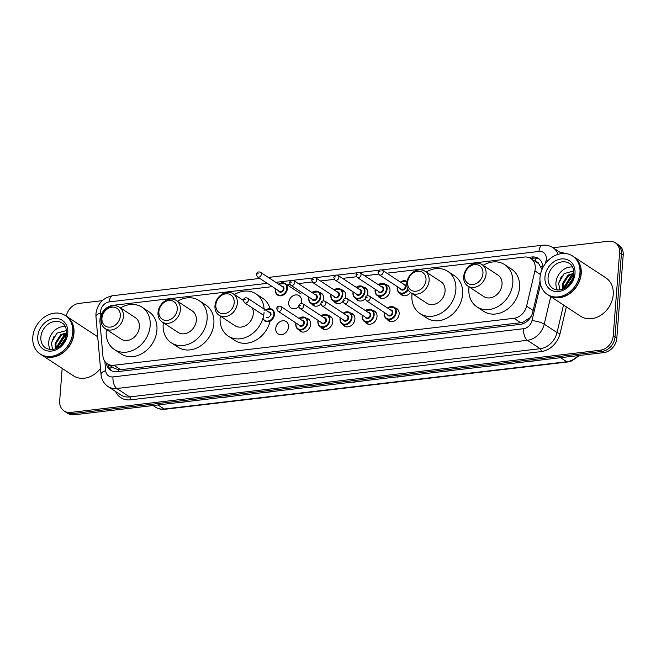 <?xml version="1.0" encoding="UTF-8"?>
<svg xmlns="http://www.w3.org/2000/svg" width="656" height="656" viewBox="0 0 656 656"><rect width="100%" height="100%" fill="white"/><g stroke="black" fill="none" stroke-linecap="round" stroke-linejoin="round"><path stroke-width="0.98" d="M394.797 307.828A7.355 5.961 123.3 0 1 396.79 308.582A7.355 5.961 123.3 0 1 399.143 313.978A7.355 5.961 123.3 0 1 395.273 320.497A7.355 5.961 123.3 0 1 388.721 320.874A7.355 5.961 123.3 0 1 387.237 319.349M372.674 310.427A7.355 5.961 123.3 0 1 374.666 311.182A7.355 5.961 123.3 0 1 377.02 316.577A7.355 5.961 123.3 0 1 373.149 323.088A7.355 5.961 123.3 0 1 366.597 323.474A7.355 5.961 123.3 0 1 365.113 321.948M350.55 313.019A7.355 5.961 123.3 0 1 352.534 313.773A7.355 5.961 123.3 0 1 354.896 319.169A7.355 5.961 123.3 0 1 351.026 325.688A7.355 5.961 123.3 0 1 344.474 326.073A7.355 5.961 123.3 0 1 342.99 324.548M328.426 315.618A7.355 5.961 123.3 0 1 330.411 316.372A7.355 5.961 123.3 0 1 332.772 321.768A7.355 5.961 123.3 0 1 328.894 328.287A7.355 5.961 123.3 0 1 322.35 328.664A7.355 5.961 123.3 0 1 320.866 327.147M306.295 318.217A7.355 5.961 123.3 0 1 308.287 318.972A7.355 5.961 123.3 0 1 310.641 324.367A7.355 5.961 123.3 0 1 306.77 330.886A7.355 5.961 123.3 0 1 300.218 331.264A7.355 5.961 123.3 0 1 298.734 329.747M288.517 326.967A7.355 5.961 123.3 0 1 284.647 333.486A7.355 5.961 123.3 0 1 278.095 333.863A7.355 5.961 123.3 0 1 275.733 328.467A7.355 5.961 123.3 0 1 279.612 321.948A7.355 5.961 123.3 0 1 286.155 321.571A7.355 5.961 123.3 0 1 288.517 326.967M385.63 284.548A7.355 5.961 123.3 0 1 387.614 285.303A7.355 5.961 123.3 0 1 389.976 290.698A7.355 5.961 123.3 0 1 386.105 297.217A7.355 5.961 123.3 0 1 379.553 297.594A7.355 5.961 123.3 0 1 378.069 296.077M363.506 287.148A7.355 5.961 123.3 0 1 365.49 287.902A7.355 5.961 123.3 0 1 367.852 293.298A7.355 5.961 123.3 0 1 367.286 295.7M365.146 298.882A7.355 5.961 123.3 0 1 357.422 300.194A7.355 5.961 123.3 0 1 355.946 298.677M341.374 289.747A7.355 5.961 123.3 0 1 343.367 290.501A7.355 5.961 123.3 0 1 345.72 295.897A7.355 5.961 123.3 0 1 345.163 298.3M343.022 301.481A7.355 5.961 123.3 0 1 335.298 302.793A7.355 5.961 123.3 0 1 333.814 301.268M319.251 292.346A7.355 5.961 123.3 0 1 321.235 293.101A7.355 5.961 123.3 0 1 323.597 298.496A7.355 5.961 123.3 0 1 323.031 300.891M320.899 304.072A7.355 5.961 123.3 0 1 313.174 305.393A7.355 5.961 123.3 0 1 311.69 303.867M410.459 292.461A7.355 5.961 123.3 0 1 401.677 295.003A7.355 5.961 123.3 0 1 400.193 293.478M298.767 306.672A7.355 5.961 123.3 0 1 291.051 307.992A7.355 5.961 123.3 0 1 288.689 302.596A7.355 5.961 123.3 0 1 292.56 296.077A7.355 5.961 123.3 0 1 299.111 295.692A7.355 5.961 123.3 0 1 301.473 301.096A7.355 5.961 123.3 0 1 300.907 303.49M272.306 286.639L112.922 305.352A13.784 11.177 -56.7 0 0 99.95 321.973L102.918 355.921A13.784 11.177 -56.7 0 0 107.33 363.809A13.784 11.177 -56.7 0 0 113.89 365.261L513.976 318.291A13.784 11.177 -56.7 0 0 526.596 306.18L534.894 270.903A13.784 11.177 -56.7 0 0 535.255 268.624A13.784 11.177 -56.7 0 0 530.835 258.505A13.784 11.177 -56.7 0 0 524.267 257.054L386.851 273.191M542.036 269.436L538.929 264.024A4.592 3.723 -56.7 0 0 535.829 261.785M539.273 259.087A13.784 11.177 123.3 0 0 533.648 258.169L530.819 258.497L537.576 262.933A13.784 11.177 123.3 0 1 538.929 264.024M107.33 363.809L114.128 368.262L118.679 369.746L120.647 369.697L520.733 322.719L522.717 322.309L529.786 317.889L531.106 316.446M378.578 274.159L364.728 275.782M356.454 276.758L342.604 278.382M334.33 279.358L320.481 280.981M312.207 281.957L298.349 283.581M290.075 284.548L286.574 284.966M542.873 267.64A13.784 11.177 -56.7 0 0 538.412 258.439A13.784 11.177 -56.7 0 0 531.844 256.988L528.424 257.39M553.033 247.747L608.62 241.219A13.784 11.177 123.3 0 1 615.18 242.671A13.784 11.177 123.3 0 1 619.6 252.79L613.212 335.856A13.784 11.177 123.3 0 1 600.232 350.247L70.651 412.427A13.784 11.177 123.3 0 1 64.091 410.968A13.784 11.177 123.3 0 1 59.671 400.849L62.164 368.418M66.281 316.167A13.784 11.177 123.3 0 1 79.04 303.392L102.287 300.669M615.18 242.671L618.78 245.032A13.784 11.177 123.3 0 1 623.2 255.151L616.812 338.217L615.008 337.036A13.784 11.177 123.3 0 1 602.028 351.427L72.447 413.6A13.784 11.177 123.3 0 1 65.887 412.148A13.784 11.177 123.3 0 0 72.447 413.6L602.028 351.427A13.784 11.177 123.3 0 0 615.008 337.036L621.404 253.97L615.008 337.036L613.212 335.856M616.984 243.852A13.784 11.177 123.3 0 1 621.404 253.97A13.784 11.177 123.3 0 0 616.984 243.852M106.288 363.014A13.784 11.177 -56.7 0 0 110.626 370.246A13.784 11.177 -56.7 0 0 117.186 371.698L520.101 324.392A13.784 11.177 -56.7 0 0 532.729 312.281L540.027 281.252M111.561 370.779A13.784 11.177 123.3 0 1 108.109 364.318M616.812 338.217A13.784 11.177 123.3 0 1 603.832 352.608L74.251 414.781A13.784 11.177 123.3 0 1 67.691 413.329L64.091 410.968M277.381 390.935L265.68 392.526M233.446 396.093L221.744 397.684M189.518 401.251L177.817 402.841M409.18 375.462L397.479 377.052M453.107 370.304L441.406 371.886M497.043 365.146L485.342 366.729M540.97 359.988L529.269 361.571M321.317 385.777L309.607 387.368M365.244 380.619L353.543 382.21M573.705 256.75A22.976 18.63 123.3 0 1 573.82 256.824A22.976 18.63 123.3 0 1 581.191 273.691A22.976 18.63 123.3 0 1 569.088 294.06A22.976 18.63 123.3 0 1 548.621 295.249A22.976 18.63 123.3 0 1 548.506 295.175M573.82 256.824L605.849 277.832A22.976 18.63 123.3 0 1 613.212 294.7A22.976 18.63 123.3 0 1 601.117 315.069A22.976 18.63 123.3 0 1 580.642 316.258L548.621 295.249M572.581 256.012L573.598 256.676A22.976 18.63 123.3 0 1 580.962 273.544A22.976 18.63 123.3 0 1 568.867 293.913A22.976 18.63 123.3 0 1 548.391 295.102L547.383 294.437A22.976 18.63 123.3 0 1 540.011 277.57A22.976 18.63 123.3 0 1 552.106 257.201A22.976 18.63 123.3 0 1 572.581 256.012A22.976 18.63 123.3 0 1 579.953 272.88A22.976 18.63 123.3 0 1 567.858 293.248A22.976 18.63 123.3 0 1 547.383 294.437M557.411 290.001A14.981 12.152 123.3 0 1 555.952 282.654A14.981 12.152 123.3 0 1 572.508 266.984M573.467 276.414L571.548 277.406L565.907 286.09L565.833 287.558M573.631 275.643L570.835 276.939L565.193 285.622L565.177 287.968M573.852 273.831L568.695 275.536L563.053 284.22L563.635 288.788M573.869 273.355L567.981 275.061L562.34 283.753L562.577 289.222M572.311 279.833L568.563 285.294M563.307 288.935A10.389 8.421 123.3 0 1 562.43 286.762M573.754 270.936L564.053 273.667L558.682 283.089L559.716 289.936L558.699 283.49L561.29 276.652M572.918 278.316L567.432 286.344M573.82 274.233L571.261 275.577L564.053 287L563.971 288.632M572.622 279.103L568.047 285.786M573.779 274.634L571.622 275.807L564.406 287.238L564.324 288.451M464.579 275.651A10.57 8.569 123.3 0 1 474.526 264.622A10.57 8.569 123.3 0 1 482.947 273.495A10.57 8.569 123.3 0 1 472.992 284.524A10.57 8.569 123.3 0 1 464.579 275.651M463.702 276.627A12.866 10.439 123.3 0 1 470.475 265.221A12.866 10.439 123.3 0 1 481.939 264.557A12.866 10.439 123.3 0 1 486.071 273.995A12.866 10.439 123.3 0 1 479.29 285.401A12.866 10.439 123.3 0 1 467.826 286.065A12.866 10.439 123.3 0 1 463.702 276.627M467.826 286.065L483.784 296.537A12.866 10.439 -56.7 0 0 495.247 295.872A12.866 10.439 -56.7 0 0 502.02 284.466A12.866 10.439 -56.7 0 0 497.896 275.02L481.939 264.557M483.144 265.344A25.272 20.5 123.3 0 1 504.702 264.647A25.272 20.5 123.3 0 1 512.803 283.195A25.272 20.5 123.3 0 1 499.503 305.598A25.272 20.5 123.3 0 1 476.978 306.91A25.272 20.5 123.3 0 1 468.876 288.353A25.272 20.5 123.3 0 1 469.032 286.861M504.702 264.647L511.442 269.067A25.272 20.5 123.3 0 1 519.552 287.623A25.272 20.5 123.3 0 1 506.243 310.026A25.272 20.5 123.3 0 1 483.726 311.329L476.978 306.91M407.622 282.342A10.57 8.569 123.3 0 1 417.577 271.305A10.57 8.569 123.3 0 1 425.998 280.178A10.57 8.569 123.3 0 1 416.043 291.215A10.57 8.569 123.3 0 1 407.622 282.342M406.753 283.31A12.866 10.439 123.3 0 1 413.526 271.904A12.866 10.439 123.3 0 1 424.99 271.24A12.866 10.439 123.3 0 1 429.114 280.686A12.866 10.439 123.3 0 1 422.341 292.092A12.866 10.439 123.3 0 1 410.877 292.756A12.866 10.439 123.3 0 1 406.753 283.31M410.877 292.756L426.835 303.22A12.866 10.439 -56.7 0 0 438.298 302.555A12.866 10.439 -56.7 0 0 445.071 291.149A12.866 10.439 -56.7 0 0 440.947 281.703L424.99 271.24M426.195 272.027A25.272 20.5 123.3 0 1 447.753 271.33A25.272 20.5 123.3 0 1 455.854 289.886A25.272 20.5 123.3 0 1 442.546 312.289A25.272 20.5 123.3 0 1 420.029 313.593A25.272 20.5 123.3 0 1 411.927 295.044A25.272 20.5 123.3 0 1 412.083 293.544M447.753 271.33L454.493 275.758A25.272 20.5 123.3 0 1 462.595 294.306A25.272 20.5 123.3 0 1 449.294 316.709A25.272 20.5 123.3 0 1 426.769 318.021L420.029 313.593M215.84 304.86A10.57 8.569 123.3 0 1 225.795 293.831A10.57 8.569 123.3 0 1 234.208 302.703A10.57 8.569 123.3 0 1 224.262 313.732A10.57 8.569 123.3 0 1 215.84 304.86M214.971 305.827A12.866 10.439 123.3 0 1 221.744 294.421A12.866 10.439 123.3 0 1 233.208 293.757A12.866 10.439 123.3 0 1 237.333 303.203A12.866 10.439 123.3 0 1 230.559 314.609A12.866 10.439 123.3 0 1 219.096 315.274A12.866 10.439 123.3 0 1 214.971 305.827M219.096 315.274L235.053 325.737A12.866 10.439 -56.7 0 0 246.517 325.073A12.866 10.439 -56.7 0 0 253.29 313.666A12.866 10.439 -56.7 0 0 252.306 307.885M264.073 312.404A25.272 20.5 123.3 0 1 250.764 334.806A25.272 20.5 123.3 0 1 228.247 336.11A25.272 20.5 123.3 0 1 220.137 317.561A25.272 20.5 123.3 0 1 220.301 316.061M234.413 294.544A25.272 20.5 123.3 0 1 255.971 293.847A25.272 20.5 123.3 0 1 264.147 310.509M255.971 293.847L262.712 298.275A25.272 20.5 123.3 0 1 270.067 308.664M270.165 320.981A25.272 20.5 123.3 0 1 234.987 340.538L228.247 336.11M158.891 311.543A10.57 8.569 123.3 0 1 168.838 300.514A10.57 8.569 123.3 0 1 177.259 309.386A10.57 8.569 123.3 0 1 167.313 320.415A10.57 8.569 123.3 0 1 158.891 311.543M158.014 312.518A12.866 10.439 123.3 0 1 164.787 301.112A12.866 10.439 123.3 0 1 176.259 300.448A12.866 10.439 123.3 0 1 180.384 309.886A12.866 10.439 123.3 0 1 173.61 321.292A12.866 10.439 123.3 0 1 162.139 321.957A12.866 10.439 123.3 0 1 158.014 312.518M162.139 321.957L178.096 332.428A12.866 10.439 -56.7 0 0 189.568 331.764A12.866 10.439 -56.7 0 0 196.341 320.358A12.866 10.439 -56.7 0 0 192.208 310.911L176.259 300.448M177.464 301.235A25.272 20.5 123.3 0 1 199.014 300.538A25.272 20.5 123.3 0 1 207.124 319.087A25.272 20.5 123.3 0 1 193.815 341.489A25.272 20.5 123.3 0 1 171.298 342.801A25.272 20.5 123.3 0 1 163.188 324.244A25.272 20.5 123.3 0 1 163.344 322.752M199.014 300.538L205.754 304.958A25.272 20.5 123.3 0 1 213.864 323.515A25.272 20.5 123.3 0 1 200.556 345.917A25.272 20.5 123.3 0 1 178.038 347.221L171.298 342.801M101.934 318.234A10.57 8.569 123.3 0 1 111.889 307.197A10.57 8.569 123.3 0 1 120.31 316.069A10.57 8.569 123.3 0 1 110.356 327.106A10.57 8.569 123.3 0 1 101.934 318.234M101.065 319.201A12.866 10.439 123.3 0 1 107.838 307.795A12.866 10.439 123.3 0 1 119.302 307.131A12.866 10.439 123.3 0 1 123.426 316.577A12.866 10.439 123.3 0 1 116.653 327.984A12.866 10.439 123.3 0 1 105.19 328.648A12.866 10.439 123.3 0 1 101.065 319.201M105.19 328.648L121.147 339.111A12.866 10.439 -56.7 0 0 132.61 338.447A12.866 10.439 -56.7 0 0 139.384 327.041A12.866 10.439 -56.7 0 0 135.259 317.594L119.302 307.131M120.507 307.918A25.272 20.5 123.3 0 1 142.065 307.221A25.272 20.5 123.3 0 1 150.167 325.778A25.272 20.5 123.3 0 1 136.866 348.18A25.272 20.5 123.3 0 1 114.341 349.484A25.272 20.5 123.3 0 1 106.239 330.936A25.272 20.5 123.3 0 1 106.395 329.435M142.065 307.221L148.805 311.649A25.272 20.5 123.3 0 1 156.915 330.198A25.272 20.5 123.3 0 1 143.607 352.6A25.272 20.5 123.3 0 1 121.081 353.912L114.341 349.484M66.494 316.307A22.976 18.63 123.3 0 1 66.609 316.381A22.976 18.63 123.3 0 1 73.972 333.248A22.976 18.63 123.3 0 1 61.877 353.609A22.976 18.63 123.3 0 1 41.402 354.798A22.976 18.63 123.3 0 1 41.295 354.724M65.37 315.569L66.379 316.233A22.976 18.63 123.3 0 1 73.751 333.1A22.976 18.63 123.3 0 1 61.656 353.461A22.976 18.63 123.3 0 1 41.18 354.65L40.172 353.986A22.976 18.63 123.3 0 1 32.8 337.127A22.976 18.63 123.3 0 1 44.895 316.758A22.976 18.63 123.3 0 1 65.37 315.569A22.976 18.63 123.3 0 1 72.734 332.436A22.976 18.63 123.3 0 1 60.639 352.797A22.976 18.63 123.3 0 1 40.172 353.986M50.2 349.55A14.981 12.152 123.3 0 1 48.733 342.202A14.981 12.152 123.3 0 1 65.297 326.532M66.256 335.962L64.329 336.954L58.687 345.646L58.614 347.106M66.412 335.191L63.616 336.487L57.974 345.179L57.966 347.524M66.633 333.379L61.475 335.085L55.834 343.777L56.424 348.344M66.658 332.912L60.762 334.617L55.12 343.309L55.366 348.779M65.1 339.39L61.344 344.843M56.096 348.484A10.389 8.421 123.3 0 1 55.219 346.319M66.535 330.485L56.842 333.223L51.463 342.645L52.496 349.492M100.483 368.41A22.976 18.63 123.3 0 1 73.431 375.806L41.402 354.798M65.707 337.873L60.213 345.892M66.6 333.789L64.05 335.126L56.834 346.557L56.752 348.18M65.411 338.652L60.836 345.343M66.559 334.191L64.411 335.364L57.195 346.786L57.113 348M54.071 336.208L51.488 343.047L52.529 349.484M540.437 274.536L534.894 270.903M535.476 261.555A13.784 6.667 -96.7 0 1 536.059 258.152M522.684 323.793A13.784 6.667 -96.7 0 1 522.717 322.309M118.654 371.526A13.784 6.667 -96.7 0 1 118.679 369.746M540.88 266.615A13.784 3.305 13.2 0 1 542.856 266.902M109.667 368.606A13.784 5.625 -5 0 1 112.225 367.016M533.148 310.477L526.596 306.18M520.733 322.719L513.976 318.291M120.647 369.697L113.89 365.261M533.648 258.169L531.844 256.988M545.407 263.573L546.087 260.662A9.192 7.454 -56.7 0 0 546.325 259.145A9.192 7.454 -56.7 0 0 539.002 251.428L381.694 269.903M539.002 251.428A9.192 4.444 83.3 0 1 542.43 245.254C546.243 244.827 549.736 245.631 552.918 247.665A18.376 14.908 123.3 0 1 558.002 254.372M267.271 283.335L109.273 301.883A9.192 7.454 -56.7 0 0 100.614 311.477A9.192 7.454 -56.7 0 0 100.622 312.969L100.852 315.602M259.801 278.439L112.693 295.708C103.033 297.726 97.449 303.736 95.948 313.724L95.965 316.717A9.192 3.747 -5 0 1 100.622 312.969M560.421 252.593A20.68 16.769 123.3 0 1 565.505 253.552M566.349 306.877L560.101 333.437A20.68 16.769 123.3 0 1 541.167 351.608L130.585 399.816A20.68 16.769 123.3 0 1 115.579 391.501M600.232 350.247L603.832 352.608M619.6 252.79L623.2 255.151M70.651 412.427L74.251 414.781M550.712 296.619L544.234 324.154L557.042 332.559L563.52 305.024M104.862 361.423L105.673 370.681A9.192 7.454 -56.7 0 0 112.988 376.913L523.57 328.705A9.192 7.454 -56.7 0 0 531.983 320.628A9.192 2.206 13.2 0 1 544.234 324.154A18.376 14.908 123.3 0 1 527.399 340.3L540.208 348.705A18.376 14.908 -56.7 0 0 557.042 332.559A2.296 0.549 -166.8 0 0 560.101 333.437M523.57 328.705A9.192 4.444 83.3 0 0 527.399 340.3L116.817 388.508L129.626 396.913L540.208 348.705A2.296 1.115 -96.7 0 1 541.167 351.608M112.988 376.913A9.192 4.444 83.3 0 0 116.817 388.508A18.376 14.908 123.3 0 1 108.068 386.573L120.876 394.978A18.376 14.908 -56.7 0 0 129.626 396.913A2.296 1.115 -96.7 0 1 130.585 399.816M531.983 320.628L540.519 284.335M379.406 270.165L359.57 272.502M357.282 272.765L337.446 275.094M335.159 275.364L315.323 277.693M313.027 277.964L293.191 280.292M290.903 280.563L275.799 282.334M95.965 316.717L101.016 374.428A9.192 3.747 -5 0 1 105.673 370.681M112.693 295.708A9.192 4.444 83.3 0 0 109.273 301.883M546.087 260.662A9.192 2.206 13.2 0 1 547.744 260.842M560.544 357.684L566.735 361.743A4.592 2.222 83.3 0 0 567.604 361.981L165.025 409.254A4.592 2.222 -96.7 0 1 164.156 409.016L566.735 361.743A18.376 14.908 -56.7 0 0 578.174 355.618M165.025 409.254C161.474 409.639 158.268 408.918 155.406 407.073A18.376 14.908 -56.7 0 0 164.156 409.016L157.965 404.957M548.088 277.488A14.981 12.152 123.3 0 1 555.976 264.212A14.981 12.152 123.3 0 1 569.326 263.433C572.286 265.057 573.787 268.591 573.836 274.019C573.254 279.456 570.712 283.884 566.202 287.295C563.75 289.075 559.06 291.641 552.893 288.492A14.981 12.152 123.3 0 1 548.088 277.488M544.964 276.988A17.277 14.014 123.3 0 1 561.233 258.956A17.277 14.014 123.3 0 1 575 273.462A17.277 14.014 123.3 0 1 558.732 291.494A17.277 14.014 123.3 0 1 544.964 276.988M40.869 337.045A14.981 12.152 123.3 0 1 48.757 323.761A14.981 12.152 123.3 0 1 62.107 322.99C65.067 324.613 66.576 328.139 66.625 333.576C66.043 339.013 63.493 343.441 58.991 346.852C56.539 348.631 51.849 351.198 45.674 348.041A14.981 12.152 123.3 0 1 40.869 337.045M37.753 336.544A17.277 14.014 123.3 0 1 54.022 318.504A17.277 14.014 123.3 0 1 67.789 333.018A17.277 14.014 123.3 0 1 51.521 351.05A17.277 14.014 123.3 0 1 37.753 336.544M408.163 289.895A6.896 5.592 123.3 0 1 399.455 292.994A6.896 5.592 123.3 0 1 397.249 287.935A6.896 5.592 123.3 0 1 397.438 286.729M397.561 286.803A6.429 5.215 -56.7 0 0 397.421 287.738A6.429 5.215 -56.7 0 0 401.267 293.125A6.429 5.215 -56.7 0 0 407.794 289.222M403.399 284.04A3.214 2.608 123.3 0 1 405.81 286.754A3.214 2.608 123.3 0 1 403.383 289.968A3.214 2.608 123.3 0 1 400.373 288.656M379.25 274.798L401.275 289.239A2.755 2.239 -56.7 0 0 403.735 289.099A2.755 2.239 -56.7 0 0 405.187 286.656A2.755 2.239 -56.7 0 0 404.301 284.63L382.276 270.182A2.755 2.239 123.3 0 1 383.161 272.207A2.755 2.239 123.3 0 1 381.71 274.651A2.755 2.239 123.3 0 1 379.25 274.798L378.077 272.363C378.619 270.108 380.021 269.386 382.276 270.182M379.242 271.797L380.037 271.707L379.242 271.797M400.463 282.113A6.896 5.592 123.3 0 1 407.015 281.465A6.896 5.592 123.3 0 1 407.015 281.473L400.398 282.072M406.917 281.982A6.429 5.215 -56.7 0 0 400.586 282.195M378.34 284.712A6.896 5.592 123.3 0 1 384.892 284.064A6.896 5.592 123.3 0 1 387.106 289.124A6.896 5.592 123.3 0 1 383.473 295.233A6.896 5.592 123.3 0 1 377.331 295.594A6.896 5.592 123.3 0 1 375.117 290.534A6.896 5.592 123.3 0 1 375.314 289.329M375.437 289.403A6.429 5.215 -56.7 0 0 375.298 290.337A6.429 5.215 -56.7 0 0 380.423 295.741A6.429 5.215 -56.7 0 0 386.474 289.025A6.429 5.215 -56.7 0 0 384.072 284.097A6.429 5.215 -56.7 0 0 378.455 284.794M381.275 286.639A3.214 2.608 123.3 0 1 383.686 289.353A3.214 2.608 123.3 0 1 381.259 292.568A3.214 2.608 123.3 0 1 378.25 291.248M357.126 277.39L379.152 291.838A2.755 2.239 -56.7 0 0 381.603 291.699A2.755 2.239 -56.7 0 0 383.055 289.255A2.755 2.239 -56.7 0 0 382.177 287.23L360.152 272.781A2.755 2.239 123.3 0 1 361.038 274.807A2.755 2.239 123.3 0 1 359.586 277.25A2.755 2.239 123.3 0 1 357.126 277.39L355.946 274.954C356.495 272.707 357.889 271.978 360.152 272.781M357.118 274.397L357.914 274.306L357.118 274.397M356.216 287.312A6.896 5.592 123.3 0 1 362.768 286.664A6.896 5.592 123.3 0 1 364.974 291.723A6.896 5.592 123.3 0 1 361.349 297.832A6.896 5.592 123.3 0 1 355.208 298.193A6.896 5.592 123.3 0 1 352.994 293.134A6.896 5.592 123.3 0 1 353.19 291.92M353.305 292.002A6.429 5.215 -56.7 0 0 353.166 292.937A6.429 5.215 -56.7 0 0 358.299 298.341A6.429 5.215 -56.7 0 0 364.351 291.625A6.429 5.215 -56.7 0 0 361.94 286.697A6.429 5.215 -56.7 0 0 356.331 287.385M359.152 289.239A3.214 2.608 123.3 0 1 361.554 291.953A3.214 2.608 123.3 0 1 359.135 295.167A3.214 2.608 123.3 0 1 356.126 293.847M335.003 279.989L357.028 294.437A2.755 2.239 -56.7 0 0 359.48 294.298A2.755 2.239 -56.7 0 0 360.931 291.854A2.755 2.239 -56.7 0 0 360.046 289.829L338.02 275.381A2.755 2.239 123.3 0 1 338.906 277.406A2.755 2.239 123.3 0 1 337.455 279.85A2.755 2.239 123.3 0 1 335.003 279.989L333.822 277.554C334.363 275.307 335.765 274.577 338.02 275.381M334.986 276.996L335.79 276.898L334.986 276.996M334.084 289.911A6.896 5.592 123.3 0 1 340.644 289.263A6.896 5.592 123.3 0 1 342.85 294.323A6.896 5.592 123.3 0 1 339.226 300.432A6.896 5.592 123.3 0 1 333.076 300.784A6.896 5.592 123.3 0 1 330.87 295.725A6.896 5.592 123.3 0 1 331.067 294.519M331.182 294.601A6.429 5.215 -56.7 0 0 331.042 295.536A6.429 5.215 -56.7 0 0 336.167 300.932A6.429 5.215 -56.7 0 0 342.227 294.224A6.429 5.215 -56.7 0 0 339.816 289.296A6.429 5.215 -56.7 0 0 334.207 289.985M337.02 291.838A3.214 2.608 123.3 0 1 339.431 294.552A3.214 2.608 123.3 0 1 337.012 297.767A3.214 2.608 123.3 0 1 334.002 296.446M312.871 282.588L334.896 297.037A2.755 2.239 -56.7 0 0 337.356 296.889A2.755 2.239 -56.7 0 0 338.808 294.446A2.755 2.239 -56.7 0 0 337.922 292.428L315.897 277.98A2.755 2.239 123.3 0 1 316.782 280.005A2.755 2.239 123.3 0 1 315.331 282.449A2.755 2.239 123.3 0 1 312.871 282.588L311.698 280.153C312.24 277.906 313.642 277.176 315.897 277.98M312.863 279.595L313.658 279.497L312.863 279.595M311.961 292.51A6.896 5.592 123.3 0 1 318.513 291.863A6.896 5.592 123.3 0 1 320.727 296.922A6.896 5.592 123.3 0 1 317.094 303.031A6.896 5.592 123.3 0 1 310.952 303.384A6.896 5.592 123.3 0 1 308.746 298.324A6.896 5.592 123.3 0 1 308.935 297.119M309.058 297.193A6.429 5.215 -56.7 0 0 308.919 298.136A6.429 5.215 -56.7 0 0 314.044 303.531A6.429 5.215 -56.7 0 0 320.103 296.815A6.429 5.215 -56.7 0 0 317.693 291.895A6.429 5.215 -56.7 0 0 312.084 292.584M314.896 294.437A3.214 2.608 123.3 0 1 317.307 297.143A3.214 2.608 123.3 0 1 314.88 300.366A3.214 2.608 123.3 0 1 311.871 299.046M290.747 285.188L312.773 299.636A2.755 2.239 -56.7 0 0 315.233 299.489A2.755 2.239 -56.7 0 0 316.684 297.045A2.755 2.239 -56.7 0 0 315.798 295.02L293.773 280.579A2.755 2.239 123.3 0 1 294.659 282.597A2.755 2.239 123.3 0 1 293.207 285.04A2.755 2.239 123.3 0 1 290.747 285.188L289.567 282.752C290.116 280.497 291.518 279.776 293.773 280.579M290.739 282.195L291.535 282.096L290.739 282.195M278.644 284.204A6.896 5.592 123.3 0 1 285.196 283.556A6.896 5.592 123.3 0 1 287.41 288.615A6.896 5.592 123.3 0 1 283.777 294.724A6.896 5.592 123.3 0 1 277.636 295.077A6.896 5.592 123.3 0 1 275.422 290.018A6.896 5.592 123.3 0 1 275.618 288.812M275.741 288.886A6.429 5.215 -56.7 0 0 275.602 289.829A6.429 5.215 -56.7 0 0 280.727 295.225A6.429 5.215 -56.7 0 0 286.787 288.509A6.429 5.215 -56.7 0 0 284.376 283.589A6.429 5.215 -56.7 0 0 278.759 284.278M281.58 286.123A3.214 2.608 123.3 0 1 283.991 288.837A3.214 2.608 123.3 0 1 281.563 292.059A3.214 2.608 123.3 0 1 278.554 290.739M257.431 276.881L279.456 291.33A2.755 2.239 -56.7 0 0 281.908 291.182A2.755 2.239 -56.7 0 0 283.359 288.738A2.755 2.239 -56.7 0 0 282.482 286.713L260.457 272.265A2.755 2.239 123.3 0 1 261.342 274.29A2.755 2.239 123.3 0 1 259.891 276.734A2.755 2.239 123.3 0 1 257.431 276.881L256.25 274.446C256.799 272.191 258.202 271.469 260.457 272.265M257.423 273.88L258.218 273.79L257.423 273.88M387.516 307.992A6.896 5.592 123.3 0 1 394.067 307.344A6.896 5.592 123.3 0 1 396.273 312.404A6.896 5.592 123.3 0 1 392.649 318.513A6.896 5.592 123.3 0 1 386.507 318.865A6.896 5.592 123.3 0 1 384.293 313.806A6.896 5.592 123.3 0 1 384.49 312.6M384.605 312.674A6.429 5.215 -56.7 0 0 384.465 313.617A6.429 5.215 -56.7 0 0 389.59 319.013A6.429 5.215 -56.7 0 0 395.65 312.305A6.429 5.215 -56.7 0 0 393.239 307.377A6.429 5.215 -56.7 0 0 387.63 308.066M390.451 309.919A3.214 2.608 123.3 0 1 392.854 312.633A3.214 2.608 123.3 0 1 390.435 315.848A3.214 2.608 123.3 0 1 387.425 314.527M388.319 315.118A2.755 2.239 -56.7 0 0 390.779 314.97A2.755 2.239 -56.7 0 0 392.231 312.527A2.755 2.239 -56.7 0 0 391.345 310.509L369.32 296.061A2.755 2.239 123.3 0 1 370.205 298.078A2.755 2.239 123.3 0 1 368.754 300.53A2.755 2.239 123.3 0 1 366.294 300.669L388.319 315.118M367.081 297.578L366.286 297.676L367.081 297.578M365.384 310.591A6.896 5.592 123.3 0 1 371.936 309.944A6.896 5.592 123.3 0 1 374.15 315.003A6.896 5.592 123.3 0 1 370.517 321.112A6.896 5.592 123.3 0 1 364.375 321.465A6.896 5.592 123.3 0 1 362.169 316.405A6.896 5.592 123.3 0 1 362.358 315.2M362.481 315.274A6.429 5.215 -56.7 0 0 362.342 316.208A6.429 5.215 -56.7 0 0 367.467 321.612A6.429 5.215 -56.7 0 0 373.526 314.896A6.429 5.215 -56.7 0 0 371.116 309.976A6.429 5.215 -56.7 0 0 365.507 310.665M368.319 312.51A3.214 2.608 123.3 0 1 370.73 315.224A3.214 2.608 123.3 0 1 368.303 318.447A3.214 2.608 123.3 0 1 365.294 317.127M366.196 317.717A2.755 2.239 -56.7 0 0 368.656 317.57A2.755 2.239 -56.7 0 0 370.107 315.126A2.755 2.239 -56.7 0 0 369.221 313.101L347.196 298.652A2.755 2.239 123.3 0 1 348.082 300.678A2.755 2.239 123.3 0 1 346.63 303.121A2.755 2.239 123.3 0 1 344.17 303.269L366.196 317.717M344.958 300.177L344.162 300.268L344.958 300.177M343.26 313.183A6.896 5.592 123.3 0 1 349.812 312.535A6.896 5.592 123.3 0 1 352.026 317.594A6.896 5.592 123.3 0 1 348.393 323.711A6.896 5.592 123.3 0 1 342.252 324.064A6.896 5.592 123.3 0 1 340.038 319.005A6.896 5.592 123.3 0 1 340.234 317.799M340.357 317.873A6.429 5.215 -56.7 0 0 340.218 318.808A6.429 5.215 -56.7 0 0 345.343 324.212A6.429 5.215 -56.7 0 0 351.395 317.496A6.429 5.215 -56.7 0 0 348.992 312.568A6.429 5.215 -56.7 0 0 343.375 313.265M346.196 315.11A3.214 2.608 123.3 0 1 348.607 317.824A3.214 2.608 123.3 0 1 346.179 321.038A3.214 2.608 123.3 0 1 343.17 319.718M344.072 320.308A2.755 2.239 -56.7 0 0 346.524 320.169A2.755 2.239 -56.7 0 0 347.975 317.725A2.755 2.239 -56.7 0 0 347.098 315.7L325.073 301.252A2.755 2.239 123.3 0 1 325.958 303.277A2.755 2.239 123.3 0 1 324.507 305.721A2.755 2.239 123.3 0 1 322.047 305.868L344.072 320.308M322.834 302.777L322.039 302.867L322.834 302.777M321.137 315.782A6.896 5.592 123.3 0 1 327.688 315.134A6.896 5.592 123.3 0 1 329.894 320.194A6.896 5.592 123.3 0 1 326.27 326.303A6.896 5.592 123.3 0 1 320.128 326.663A6.896 5.592 123.3 0 1 317.914 321.604A6.896 5.592 123.3 0 1 318.111 320.39M318.226 320.472A6.429 5.215 -56.7 0 0 318.094 321.407A6.429 5.215 -56.7 0 0 323.219 326.811A6.429 5.215 -56.7 0 0 329.271 320.095A6.429 5.215 -56.7 0 0 326.86 315.167A6.429 5.215 -56.7 0 0 321.251 315.864M324.072 317.709A3.214 2.608 123.3 0 1 326.475 320.423A3.214 2.608 123.3 0 1 324.056 323.638A3.214 2.608 123.3 0 1 321.046 322.317M321.948 322.908A2.755 2.239 -56.7 0 0 324.4 322.768A2.755 2.239 -56.7 0 0 325.852 320.325A2.755 2.239 -56.7 0 0 324.966 318.299L302.941 303.851A2.755 2.239 123.3 0 1 303.826 305.876A2.755 2.239 123.3 0 1 302.375 308.32A2.755 2.239 123.3 0 1 299.923 308.459L321.948 322.908M300.71 305.376L299.907 305.466L300.71 305.376M295.807 324.048A6.896 5.592 123.3 0 1 295.987 322.99M299.005 318.381A6.896 5.592 123.3 0 1 305.565 317.734A6.896 5.592 123.3 0 1 307.771 322.793A6.896 5.592 123.3 0 1 304.146 328.902A6.896 5.592 123.3 0 1 298.004 329.263A6.896 5.592 123.3 0 1 295.79 324.203M296.102 323.072A6.429 5.215 -56.7 0 0 295.963 324.007A6.429 5.215 -56.7 0 0 301.088 329.41A6.429 5.215 -56.7 0 0 307.147 322.695A6.429 5.215 -56.7 0 0 304.737 317.766A6.429 5.215 -56.7 0 0 299.128 318.455M301.949 320.308A3.214 2.608 123.3 0 1 304.351 323.023A3.214 2.608 123.3 0 1 301.932 326.237A3.214 2.608 123.3 0 1 298.923 324.917M299.817 325.507A2.755 2.239 -56.7 0 0 302.277 325.368A2.755 2.239 -56.7 0 0 303.728 322.924A2.755 2.239 -56.7 0 0 302.842 320.899L280.817 306.45A2.755 2.239 123.3 0 1 281.703 308.476A2.755 2.239 123.3 0 1 280.251 310.919A2.755 2.239 123.3 0 1 277.791 311.059L299.817 325.507M278.579 307.967L277.783 308.066L278.579 307.967M265.688 310.075A6.896 5.592 123.3 0 1 272.24 309.427A6.896 5.592 123.3 0 1 274.454 314.486A6.896 5.592 123.3 0 1 270.821 320.595A6.896 5.592 123.3 0 1 264.68 320.956M262.982 318.217A6.429 5.215 -56.7 0 0 269.009 320.809A6.429 5.215 -56.7 0 0 273.831 314.388A6.429 5.215 -56.7 0 0 271.42 309.46A6.429 5.215 -56.7 0 0 265.811 310.149M266.5 317.201A2.755 2.239 -56.7 0 0 268.96 317.061A2.755 2.239 -56.7 0 0 270.411 314.609A2.755 2.239 -56.7 0 0 269.526 312.592L247.501 298.144A2.755 2.239 123.3 0 1 248.386 300.169A2.755 2.239 123.3 0 1 246.935 302.613A2.755 2.239 123.3 0 1 244.475 302.752L263.679 315.347M245.262 299.661L244.467 299.759L245.262 299.661M268.624 312.002A3.214 2.608 123.3 0 1 271.035 314.716M552.918 247.665L561.913 253.56M101.016 374.428C101.541 379.627 103.894 383.67 108.068 386.573M542.43 245.254L268.329 277.431M579.453 355.47L571.745 360.948L567.604 361.981M155.406 407.073L153.053 405.531M233.208 293.757L243.294 300.374M66.609 316.381L97.719 336.79M403.661 295.758L399.455 292.994C397.864 291.945 397.11 290.231 397.192 287.853L397.372 286.68M381.538 298.349L377.331 295.594C375.74 294.536 374.986 292.822 375.06 290.452L375.248 289.28M378.274 284.671L384.892 284.064L389.098 286.828M359.414 300.948L355.208 298.193C353.617 297.135 352.862 295.421 352.936 293.052L353.125 291.879M356.151 287.271L362.768 286.664L366.975 289.427M337.291 303.548L333.076 300.784C331.493 299.735 330.731 298.021 330.813 295.643L330.993 294.478M334.019 289.862L340.644 289.263L344.851 292.018M315.159 306.147L310.952 303.384C309.361 302.334 308.607 300.62 308.689 298.242L308.869 297.078M311.895 292.461L318.513 291.863L322.719 294.618M277.636 295.077C276.045 294.027 275.29 292.314 275.364 289.936L275.553 288.763M278.579 284.155L285.196 283.556L301.153 294.019M398.274 310.099L394.067 307.344L387.442 307.943M384.416 312.559L384.236 313.724C384.236 316.266 384.99 317.98 386.507 318.865L390.714 321.629M369.32 296.061C367.065 295.257 365.663 295.979 365.121 298.234L366.294 300.669M376.142 312.699L371.936 309.944L365.318 310.542M362.292 315.151L362.112 316.323C362.112 318.865 362.866 320.579 364.375 321.465L368.582 324.228M347.196 298.652C344.941 297.857 343.539 298.578 342.998 300.833L344.17 303.269M354.019 315.298L349.812 312.535L343.195 313.142M340.169 317.75L339.98 318.923C339.98 321.456 340.743 323.17 342.252 324.064L346.458 326.827M325.073 301.252C322.809 300.456 321.415 301.178 320.866 303.433L322.047 305.868M331.895 317.898L327.688 315.134L321.071 315.741M318.045 320.349L317.857 321.522C317.857 324.056 318.611 325.77 320.128 326.663L324.335 329.419M302.941 303.851C300.686 303.047 299.284 303.777 298.742 306.024L299.923 308.459M309.771 320.497L305.565 317.734L298.939 318.34M295.913 322.949L295.733 324.121C295.733 326.655 296.487 328.369 298.004 329.263L302.211 332.018M280.817 306.45C278.562 305.647 277.16 306.377 276.619 308.623L277.791 311.059M272.24 309.427L265.623 310.034M247.501 298.144C245.246 297.34 243.843 298.07 243.302 300.317L244.475 302.752"/></g></svg>
